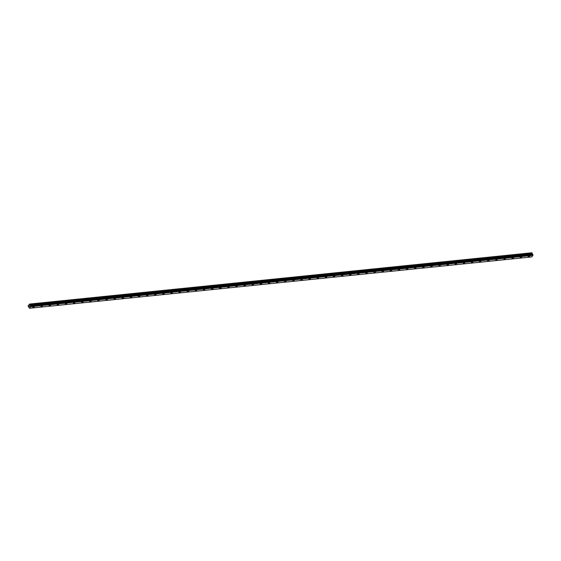 <?xml version="1.0" encoding="UTF-8"?>
<svg xmlns="http://www.w3.org/2000/svg" width="561" height="561" viewBox="0 0 561 561"><rect width="100%" height="100%" fill="white"/><g stroke="black" fill="none" stroke-linecap="round" stroke-linejoin="round"><path stroke-width="0.84" d="M34.284 306.734A0.842 0.358 -28.9 0 1 33.99 307.274A0.842 0.358 -28.9 0 1 33.148 307.652A0.842 0.358 -28.9 0 1 32.811 307.547A0.842 0.358 -28.9 0 1 33.106 307.007A0.842 0.358 -28.9 0 1 33.948 306.636A0.842 0.358 -28.9 0 1 34.284 306.734A0.842 0.358 -28.9 0 1 33.99 307.274A0.842 0.358 -28.9 0 1 33.148 307.652A0.842 0.358 -28.9 0 1 32.811 307.547M42.405 305.906A0.842 0.358 -28.9 0 1 42.11 306.446A0.842 0.358 -28.9 0 1 41.269 306.818A0.842 0.358 -28.9 0 1 40.932 306.72A0.842 0.358 -28.9 0 1 41.226 306.18A0.842 0.358 -28.9 0 1 42.068 305.801A0.842 0.358 -28.9 0 1 42.405 305.906A0.842 0.358 -28.9 0 1 42.11 306.446A0.842 0.358 -28.9 0 1 41.276 306.818A0.842 0.358 -28.9 0 1 40.932 306.72M50.525 305.072A0.842 0.358 -28.9 0 1 50.231 305.612A0.842 0.358 -28.9 0 1 49.396 305.99A0.842 0.358 -28.9 0 1 49.052 305.885A0.842 0.358 -28.9 0 1 49.347 305.345A0.842 0.358 -28.9 0 1 50.188 304.974A0.842 0.358 -28.9 0 1 50.525 305.079A0.842 0.358 -28.9 0 1 50.231 305.619A0.842 0.358 -28.9 0 1 49.396 305.99A0.842 0.358 -28.9 0 1 49.052 305.885M58.646 304.244A0.842 0.358 -28.9 0 1 58.351 304.784A0.842 0.358 -28.9 0 1 57.517 305.156A0.842 0.358 -28.9 0 1 57.173 305.058A0.842 0.358 -28.9 0 1 57.474 304.518A0.842 0.358 -28.9 0 1 58.309 304.146A0.842 0.358 -28.9 0 1 58.653 304.244A0.842 0.358 -28.9 0 1 58.358 304.784A0.842 0.358 -28.9 0 1 57.517 305.163A0.842 0.358 -28.9 0 1 57.18 305.058M66.773 303.417A0.842 0.358 -28.9 0 1 66.478 303.957A0.842 0.358 -28.9 0 1 65.637 304.328A0.842 0.358 -28.9 0 1 65.3 304.223A0.842 0.358 -28.9 0 1 65.595 303.69A0.842 0.358 -28.9 0 1 66.429 303.312A0.842 0.358 -28.9 0 1 66.773 303.417A0.842 0.358 -28.9 0 1 66.478 303.957A0.842 0.358 -28.9 0 1 65.637 304.328A0.842 0.358 -28.9 0 1 65.3 304.23M74.894 302.582A0.842 0.358 -28.9 0 1 74.599 303.122A0.842 0.358 -28.9 0 1 73.757 303.501A0.842 0.358 -28.9 0 1 73.421 303.396A0.842 0.358 -28.9 0 1 73.715 302.856A0.842 0.358 -28.9 0 1 74.557 302.484A0.842 0.358 -28.9 0 1 74.894 302.582A0.842 0.358 -28.9 0 1 74.599 303.122A0.842 0.358 -28.9 0 1 73.757 303.501A0.842 0.358 -28.9 0 1 73.421 303.396M83.014 301.755A0.842 0.358 -28.9 0 1 82.719 302.295A0.842 0.358 -28.9 0 1 81.878 302.667A0.842 0.358 -28.9 0 1 81.541 302.568A0.842 0.358 -28.9 0 1 81.836 302.028A0.842 0.358 -28.9 0 1 82.677 301.65A0.842 0.358 -28.9 0 1 83.014 301.755A0.842 0.358 -28.9 0 1 82.719 302.295A0.842 0.358 -28.9 0 1 81.878 302.674A0.842 0.358 -28.9 0 1 81.541 302.568M91.134 300.92A0.842 0.358 -28.9 0 1 90.84 301.46A0.842 0.358 -28.9 0 1 89.998 301.839A0.842 0.358 -28.9 0 1 89.662 301.734A0.842 0.358 -28.9 0 1 89.956 301.194A0.842 0.358 -28.9 0 1 90.798 300.822A0.842 0.358 -28.9 0 1 91.134 300.927A0.842 0.358 -28.9 0 1 90.84 301.467A0.842 0.358 -28.9 0 1 89.998 301.839A0.842 0.358 -28.9 0 1 89.662 301.741M99.255 300.093A0.842 0.358 -28.9 0 1 98.96 300.633A0.842 0.358 -28.9 0 1 98.119 301.012A0.842 0.358 -28.9 0 1 97.782 300.906A0.842 0.358 -28.9 0 1 98.077 300.366A0.842 0.358 -28.9 0 1 98.918 299.995A0.842 0.358 -28.9 0 1 99.255 300.093A0.842 0.358 -28.9 0 1 98.96 300.633A0.842 0.358 -28.9 0 1 98.119 301.012A0.842 0.358 -28.9 0 1 97.782 300.906M107.375 299.265A0.842 0.358 -28.9 0 1 107.081 299.805A0.842 0.358 -28.9 0 1 106.239 300.177A0.842 0.358 -28.9 0 1 105.903 300.079A0.842 0.358 -28.9 0 1 106.197 299.539A0.842 0.358 -28.9 0 1 107.039 299.16A0.842 0.358 -28.9 0 1 107.375 299.265A0.842 0.358 -28.9 0 1 107.081 299.805A0.842 0.358 -28.9 0 1 106.239 300.177A0.842 0.358 -28.9 0 1 105.903 300.079M115.496 298.431A0.842 0.358 -28.9 0 1 115.201 298.971A0.842 0.358 -28.9 0 1 114.36 299.35A0.842 0.358 -28.9 0 1 114.023 299.244A0.842 0.358 -28.9 0 1 114.318 298.704A0.842 0.358 -28.9 0 1 115.159 298.333A0.842 0.358 -28.9 0 1 115.496 298.431A0.842 0.358 -28.9 0 1 115.201 298.978A0.842 0.358 -28.9 0 1 114.367 299.35A0.842 0.358 -28.9 0 1 114.023 299.244M123.616 297.603A0.842 0.358 -28.9 0 1 123.322 298.143A0.842 0.358 -28.9 0 1 122.48 298.515A0.842 0.358 -28.9 0 1 122.144 298.417A0.842 0.358 -28.9 0 1 122.438 297.877A0.842 0.358 -28.9 0 1 123.28 297.498A0.842 0.358 -28.9 0 1 123.616 297.603A0.842 0.358 -28.9 0 1 123.322 298.143A0.842 0.358 -28.9 0 1 122.487 298.522A0.842 0.358 -28.9 0 1 122.144 298.417M131.737 296.769A0.842 0.358 -28.9 0 1 131.442 297.316A0.842 0.358 -28.9 0 1 130.608 297.688A0.842 0.358 -28.9 0 1 130.264 297.582A0.842 0.358 -28.9 0 1 130.566 297.05A0.842 0.358 -28.9 0 1 131.4 296.671A0.842 0.358 -28.9 0 1 131.737 296.776A0.842 0.358 -28.9 0 1 131.442 297.316A0.842 0.358 -28.9 0 1 130.608 297.688A0.842 0.358 -28.9 0 1 130.271 297.589M139.857 295.942A0.842 0.358 -28.9 0 1 139.563 296.481A0.842 0.358 -28.9 0 1 138.728 296.86A0.842 0.358 -28.9 0 1 138.392 296.755A0.842 0.358 -28.9 0 1 138.686 296.215A0.842 0.358 -28.9 0 1 139.521 295.843A0.842 0.358 -28.9 0 1 139.864 295.942A0.842 0.358 -28.9 0 1 139.57 296.481A0.842 0.358 -28.9 0 1 138.728 296.86A0.842 0.358 -28.9 0 1 138.392 296.755M147.985 295.114A0.842 0.358 -28.9 0 1 147.69 295.654A0.842 0.358 -28.9 0 1 146.849 296.026A0.842 0.358 -28.9 0 1 146.512 295.928A0.842 0.358 -28.9 0 1 146.807 295.388A0.842 0.358 -28.9 0 1 147.641 295.009A0.842 0.358 -28.9 0 1 147.985 295.114A0.842 0.358 -28.9 0 1 147.69 295.654A0.842 0.358 -28.9 0 1 146.849 296.026A0.842 0.358 -28.9 0 1 146.512 295.928M156.105 294.28A0.842 0.358 -28.9 0 1 155.811 294.82A0.842 0.358 -28.9 0 1 154.969 295.198A0.842 0.358 -28.9 0 1 154.633 295.093A0.842 0.358 -28.9 0 1 154.927 294.553A0.842 0.358 -28.9 0 1 155.769 294.181A0.842 0.358 -28.9 0 1 156.105 294.287A0.842 0.358 -28.9 0 1 155.811 294.827A0.842 0.358 -28.9 0 1 154.969 295.198A0.842 0.358 -28.9 0 1 154.633 295.093M164.226 293.452A0.842 0.358 -28.9 0 1 163.931 293.992A0.842 0.358 -28.9 0 1 163.09 294.364A0.842 0.358 -28.9 0 1 162.753 294.266A0.842 0.358 -28.9 0 1 163.048 293.726A0.842 0.358 -28.9 0 1 163.889 293.354A0.842 0.358 -28.9 0 1 164.226 293.452A0.842 0.358 -28.9 0 1 163.931 293.992A0.842 0.358 -28.9 0 1 163.09 294.371A0.842 0.358 -28.9 0 1 162.753 294.266M172.346 292.625A0.842 0.358 -28.9 0 1 172.052 293.165A0.842 0.358 -28.9 0 1 171.21 293.536A0.842 0.358 -28.9 0 1 170.874 293.431A0.842 0.358 -28.9 0 1 171.168 292.898A0.842 0.358 -28.9 0 1 172.01 292.519A0.842 0.358 -28.9 0 1 172.346 292.625A0.842 0.358 -28.9 0 1 172.052 293.165A0.842 0.358 -28.9 0 1 171.21 293.536A0.842 0.358 -28.9 0 1 170.874 293.438M180.467 291.79A0.842 0.358 -28.9 0 1 180.172 292.33A0.842 0.358 -28.9 0 1 179.331 292.709A0.842 0.358 -28.9 0 1 178.994 292.604A0.842 0.358 -28.9 0 1 179.289 292.064A0.842 0.358 -28.9 0 1 180.13 291.692A0.842 0.358 -28.9 0 1 180.467 291.79A0.842 0.358 -28.9 0 1 180.172 292.33A0.842 0.358 -28.9 0 1 179.331 292.709A0.842 0.358 -28.9 0 1 178.994 292.604M188.587 290.963A0.842 0.358 -28.9 0 1 188.293 291.503A0.842 0.358 -28.9 0 1 187.451 291.874A0.842 0.358 -28.9 0 1 187.115 291.776A0.842 0.358 -28.9 0 1 187.409 291.236A0.842 0.358 -28.9 0 1 188.251 290.857A0.842 0.358 -28.9 0 1 188.587 290.963A0.842 0.358 -28.9 0 1 188.293 291.503A0.842 0.358 -28.9 0 1 187.451 291.881A0.842 0.358 -28.9 0 1 187.115 291.776M196.708 290.128A0.842 0.358 -28.9 0 1 196.413 290.668A0.842 0.358 -28.9 0 1 195.572 291.047A0.842 0.358 -28.9 0 1 195.235 290.942A0.842 0.358 -28.9 0 1 195.53 290.402A0.842 0.358 -28.9 0 1 196.371 290.03A0.842 0.358 -28.9 0 1 196.708 290.135A0.842 0.358 -28.9 0 1 196.413 290.675A0.842 0.358 -28.9 0 1 195.579 291.047A0.842 0.358 -28.9 0 1 195.235 290.949M204.828 289.301A0.842 0.358 -28.9 0 1 204.534 289.841A0.842 0.358 -28.9 0 1 203.699 290.219A0.842 0.358 -28.9 0 1 203.355 290.114A0.842 0.358 -28.9 0 1 203.65 289.574A0.842 0.358 -28.9 0 1 204.492 289.203A0.842 0.358 -28.9 0 1 204.828 289.301A0.842 0.358 -28.9 0 1 204.534 289.841A0.842 0.358 -28.9 0 1 203.699 290.219A0.842 0.358 -28.9 0 1 203.355 290.114M212.949 288.473A0.842 0.358 -28.9 0 1 212.654 289.013A0.842 0.358 -28.9 0 1 211.82 289.385A0.842 0.358 -28.9 0 1 211.476 289.287M212.612 288.368A0.842 0.358 -28.9 0 1 212.956 288.473A0.842 0.358 -28.9 0 1 212.661 289.013A0.842 0.358 -28.9 0 1 211.82 289.385A0.842 0.358 -28.9 0 1 211.483 289.287A0.842 0.358 -28.9 0 1 211.778 288.747A0.842 0.358 -28.9 0 1 212.612 288.368M221.076 287.639A0.842 0.358 -28.9 0 1 220.782 288.179A0.842 0.358 -28.9 0 1 219.94 288.557A0.842 0.358 -28.9 0 1 219.603 288.452A0.842 0.358 -28.9 0 1 219.898 287.912A0.842 0.358 -28.9 0 1 220.732 287.541A0.842 0.358 -28.9 0 1 221.076 287.639A0.842 0.358 -28.9 0 1 220.782 288.186A0.842 0.358 -28.9 0 1 219.94 288.557A0.842 0.358 -28.9 0 1 219.603 288.452M229.197 286.811A0.842 0.358 -28.9 0 1 228.902 287.351A0.842 0.358 -28.9 0 1 228.061 287.723A0.842 0.358 -28.9 0 1 227.724 287.625A0.842 0.358 -28.9 0 1 228.018 287.085A0.842 0.358 -28.9 0 1 228.86 286.706A0.842 0.358 -28.9 0 1 229.197 286.811A0.842 0.358 -28.9 0 1 228.902 287.351A0.842 0.358 -28.9 0 1 228.061 287.73A0.842 0.358 -28.9 0 1 227.724 287.625M237.317 285.984A0.842 0.358 -28.9 0 1 237.023 286.524A0.842 0.358 -28.9 0 1 236.181 286.895A0.842 0.358 -28.9 0 1 235.844 286.797A0.842 0.358 -28.9 0 1 236.139 286.257A0.842 0.358 -28.9 0 1 236.98 285.879A0.842 0.358 -28.9 0 1 237.317 285.984A0.842 0.358 -28.9 0 1 237.023 286.524A0.842 0.358 -28.9 0 1 236.181 286.895A0.842 0.358 -28.9 0 1 235.844 286.79M245.438 285.149A0.842 0.358 -28.9 0 1 245.143 285.689A0.842 0.358 -28.9 0 1 244.301 286.068A0.842 0.358 -28.9 0 1 243.965 285.963A0.842 0.358 -28.9 0 1 244.259 285.423A0.842 0.358 -28.9 0 1 245.101 285.051A0.842 0.358 -28.9 0 1 245.438 285.149A0.842 0.358 -28.9 0 1 245.143 285.689A0.842 0.358 -28.9 0 1 244.301 286.068A0.842 0.358 -28.9 0 1 243.965 285.963M253.558 284.322A0.842 0.358 -28.9 0 1 253.263 284.862A0.842 0.358 -28.9 0 1 252.422 285.233A0.842 0.358 -28.9 0 1 252.085 285.135A0.842 0.358 -28.9 0 1 252.38 284.595A0.842 0.358 -28.9 0 1 253.221 284.217A0.842 0.358 -28.9 0 1 253.558 284.322A0.842 0.358 -28.9 0 1 253.263 284.862A0.842 0.358 -28.9 0 1 252.422 285.233A0.842 0.358 -28.9 0 1 252.085 285.135M261.678 283.487A0.842 0.358 -28.9 0 1 261.384 284.027A0.842 0.358 -28.9 0 1 260.542 284.406A0.842 0.358 -28.9 0 1 260.206 284.301A0.842 0.358 -28.9 0 1 260.5 283.761A0.842 0.358 -28.9 0 1 261.342 283.389A0.842 0.358 -28.9 0 1 261.678 283.494A0.842 0.358 -28.9 0 1 261.384 284.034A0.842 0.358 -28.9 0 1 260.542 284.406A0.842 0.358 -28.9 0 1 260.206 284.301M269.799 282.66A0.842 0.358 -28.9 0 1 269.504 283.2A0.842 0.358 -28.9 0 1 268.663 283.571A0.842 0.358 -28.9 0 1 268.326 283.473A0.842 0.358 -28.9 0 1 268.621 282.933A0.842 0.358 -28.9 0 1 269.462 282.555A0.842 0.358 -28.9 0 1 269.799 282.66A0.842 0.358 -28.9 0 1 269.504 283.2A0.842 0.358 -28.9 0 1 268.663 283.578A0.842 0.358 -28.9 0 1 268.326 283.473M277.919 281.832A0.842 0.358 -28.9 0 1 277.625 282.372A0.842 0.358 -28.9 0 1 276.783 282.744A0.842 0.358 -28.9 0 1 276.447 282.639A0.842 0.358 -28.9 0 1 276.741 282.106A0.842 0.358 -28.9 0 1 277.583 281.727A0.842 0.358 -28.9 0 1 277.919 281.832A0.842 0.358 -28.9 0 1 277.625 282.372A0.842 0.358 -28.9 0 1 276.79 282.744A0.842 0.358 -28.9 0 1 276.447 282.646M286.04 280.998A0.842 0.358 -28.9 0 1 285.745 281.538A0.842 0.358 -28.9 0 1 284.911 281.917A0.842 0.358 -28.9 0 1 284.567 281.811A0.842 0.358 -28.9 0 1 284.869 281.271A0.842 0.358 -28.9 0 1 285.703 280.9A0.842 0.358 -28.9 0 1 286.04 280.998A0.842 0.358 -28.9 0 1 285.745 281.538A0.842 0.358 -28.9 0 1 284.911 281.917A0.842 0.358 -28.9 0 1 284.567 281.811M294.16 280.17A0.842 0.358 -28.9 0 1 293.866 280.71A0.842 0.358 -28.9 0 1 293.031 281.082A0.842 0.358 -28.9 0 1 292.688 280.984A0.842 0.358 -28.9 0 1 292.989 280.444A0.842 0.358 -28.9 0 1 293.824 280.065A0.842 0.358 -28.9 0 1 294.167 280.17A0.842 0.358 -28.9 0 1 293.873 280.71A0.842 0.358 -28.9 0 1 293.031 281.089A0.842 0.358 -28.9 0 1 292.695 280.984M302.288 279.336A0.842 0.358 -28.9 0 1 301.993 279.876A0.842 0.358 -28.9 0 1 301.152 280.255A0.842 0.358 -28.9 0 1 300.815 280.149A0.842 0.358 -28.9 0 1 301.11 279.609A0.842 0.358 -28.9 0 1 301.944 279.238A0.842 0.358 -28.9 0 1 302.288 279.343A0.842 0.358 -28.9 0 1 301.993 279.883A0.842 0.358 -28.9 0 1 301.152 280.255A0.842 0.358 -28.9 0 1 300.815 280.149M310.408 278.508A0.842 0.358 -28.9 0 1 310.114 279.048A0.842 0.358 -28.9 0 1 309.272 279.427A0.842 0.358 -28.9 0 1 308.936 279.322A0.842 0.358 -28.9 0 1 309.23 278.782A0.842 0.358 -28.9 0 1 310.072 278.41A0.842 0.358 -28.9 0 1 310.408 278.508A0.842 0.358 -28.9 0 1 310.114 279.048A0.842 0.358 -28.9 0 1 309.272 279.427A0.842 0.358 -28.9 0 1 308.936 279.322M318.529 277.681A0.842 0.358 -28.9 0 1 318.234 278.221A0.842 0.358 -28.9 0 1 317.393 278.593A0.842 0.358 -28.9 0 1 317.056 278.494A0.842 0.358 -28.9 0 1 317.351 277.954A0.842 0.358 -28.9 0 1 318.192 277.576A0.842 0.358 -28.9 0 1 318.529 277.681A0.842 0.358 -28.9 0 1 318.234 278.221A0.842 0.358 -28.9 0 1 317.393 278.593A0.842 0.358 -28.9 0 1 317.056 278.494M326.649 276.846A0.842 0.358 -28.9 0 1 326.355 277.386A0.842 0.358 -28.9 0 1 325.513 277.765A0.842 0.358 -28.9 0 1 325.177 277.66A0.842 0.358 -28.9 0 1 325.471 277.12A0.842 0.358 -28.9 0 1 326.313 276.748A0.842 0.358 -28.9 0 1 326.649 276.846A0.842 0.358 -28.9 0 1 326.355 277.393A0.842 0.358 -28.9 0 1 325.513 277.765A0.842 0.358 -28.9 0 1 325.177 277.66M334.77 276.019A0.842 0.358 -28.9 0 1 334.475 276.559A0.842 0.358 -28.9 0 1 333.634 276.931A0.842 0.358 -28.9 0 1 333.297 276.832A0.842 0.358 -28.9 0 1 333.592 276.293A0.842 0.358 -28.9 0 1 334.433 275.914A0.842 0.358 -28.9 0 1 334.77 276.019A0.842 0.358 -28.9 0 1 334.475 276.559A0.842 0.358 -28.9 0 1 333.634 276.938A0.842 0.358 -28.9 0 1 333.297 276.832M342.89 275.185A0.842 0.358 -28.9 0 1 342.596 275.731A0.842 0.358 -28.9 0 1 341.754 276.103A0.842 0.358 -28.9 0 1 341.418 275.998A0.842 0.358 -28.9 0 1 341.712 275.458A0.842 0.358 -28.9 0 1 342.554 275.086A0.842 0.358 -28.9 0 1 342.89 275.192A0.842 0.358 -28.9 0 1 342.596 275.731A0.842 0.358 -28.9 0 1 341.754 276.103A0.842 0.358 -28.9 0 1 341.418 276.005M351.011 274.357A0.842 0.358 -28.9 0 1 350.716 274.897A0.842 0.358 -28.9 0 1 349.875 275.276A0.842 0.358 -28.9 0 1 349.538 275.171A0.842 0.358 -28.9 0 1 349.833 274.631A0.842 0.358 -28.9 0 1 350.674 274.259A0.842 0.358 -28.9 0 1 351.011 274.357A0.842 0.358 -28.9 0 1 350.716 274.897A0.842 0.358 -28.9 0 1 349.882 275.276A0.842 0.358 -28.9 0 1 349.538 275.171M359.131 273.53A0.842 0.358 -28.9 0 1 358.837 274.07A0.842 0.358 -28.9 0 1 358.002 274.441A0.842 0.358 -28.9 0 1 357.659 274.343A0.842 0.358 -28.9 0 1 357.953 273.803A0.842 0.358 -28.9 0 1 358.795 273.424A0.842 0.358 -28.9 0 1 359.131 273.53A0.842 0.358 -28.9 0 1 358.837 274.07A0.842 0.358 -28.9 0 1 358.002 274.441A0.842 0.358 -28.9 0 1 357.659 274.343M367.252 272.695A0.842 0.358 -28.9 0 1 366.957 273.235A0.842 0.358 -28.9 0 1 366.123 273.614A0.842 0.358 -28.9 0 1 365.779 273.509A0.842 0.358 -28.9 0 1 366.081 272.969A0.842 0.358 -28.9 0 1 366.915 272.597A0.842 0.358 -28.9 0 1 367.259 272.702A0.842 0.358 -28.9 0 1 366.957 273.242A0.842 0.358 -28.9 0 1 366.123 273.614A0.842 0.358 -28.9 0 1 365.786 273.509M375.379 271.868A0.842 0.358 -28.9 0 1 375.078 272.408A0.842 0.358 -28.9 0 1 374.243 272.779A0.842 0.358 -28.9 0 1 373.907 272.681A0.842 0.358 -28.9 0 1 374.201 272.141A0.842 0.358 -28.9 0 1 375.036 271.762A0.842 0.358 -28.9 0 1 375.379 271.868A0.842 0.358 -28.9 0 1 375.085 272.408A0.842 0.358 -28.9 0 1 374.243 272.786A0.842 0.358 -28.9 0 1 373.907 272.681M383.5 271.04A0.842 0.358 -28.9 0 1 383.205 271.58A0.842 0.358 -28.9 0 1 382.364 271.952A0.842 0.358 -28.9 0 1 382.027 271.847A0.842 0.358 -28.9 0 1 382.322 271.314A0.842 0.358 -28.9 0 1 383.163 270.935A0.842 0.358 -28.9 0 1 383.5 271.04A0.842 0.358 -28.9 0 1 383.205 271.58A0.842 0.358 -28.9 0 1 382.364 271.952A0.842 0.358 -28.9 0 1 382.027 271.854M391.62 270.206A0.842 0.358 -28.9 0 1 391.326 270.746A0.842 0.358 -28.9 0 1 390.484 271.124A0.842 0.358 -28.9 0 1 390.147 271.019A0.842 0.358 -28.9 0 1 390.442 270.479A0.842 0.358 -28.9 0 1 391.283 270.107A0.842 0.358 -28.9 0 1 391.62 270.206A0.842 0.358 -28.9 0 1 391.326 270.746A0.842 0.358 -28.9 0 1 390.484 271.124A0.842 0.358 -28.9 0 1 390.147 271.019M399.741 269.378A0.842 0.358 -28.9 0 1 399.446 269.918A0.842 0.358 -28.9 0 1 398.605 270.29A0.842 0.358 -28.9 0 1 398.268 270.192A0.842 0.358 -28.9 0 1 398.562 269.652A0.842 0.358 -28.9 0 1 399.404 269.273A0.842 0.358 -28.9 0 1 399.741 269.378A0.842 0.358 -28.9 0 1 399.446 269.918A0.842 0.358 -28.9 0 1 398.605 270.297A0.842 0.358 -28.9 0 1 398.268 270.192M407.861 268.544A0.842 0.358 -28.9 0 1 407.567 269.084A0.842 0.358 -28.9 0 1 406.725 269.462A0.842 0.358 -28.9 0 1 406.388 269.357A0.842 0.358 -28.9 0 1 406.683 268.817A0.842 0.358 -28.9 0 1 407.524 268.446A0.842 0.358 -28.9 0 1 407.861 268.551A0.842 0.358 -28.9 0 1 407.567 269.091A0.842 0.358 -28.9 0 1 406.725 269.462A0.842 0.358 -28.9 0 1 406.388 269.357M415.982 267.716A0.842 0.358 -28.9 0 1 415.687 268.256A0.842 0.358 -28.9 0 1 414.845 268.635A0.842 0.358 -28.9 0 1 414.509 268.53A0.842 0.358 -28.9 0 1 414.803 267.99A0.842 0.358 -28.9 0 1 415.645 267.618A0.842 0.358 -28.9 0 1 415.982 267.716A0.842 0.358 -28.9 0 1 415.687 268.256A0.842 0.358 -28.9 0 1 414.845 268.635A0.842 0.358 -28.9 0 1 414.509 268.53M424.102 266.889A0.842 0.358 -28.9 0 1 423.807 267.429A0.842 0.358 -28.9 0 1 422.966 267.8A0.842 0.358 -28.9 0 1 422.629 267.702A0.842 0.358 -28.9 0 1 422.924 267.162A0.842 0.358 -28.9 0 1 423.765 266.784A0.842 0.358 -28.9 0 1 424.102 266.889A0.842 0.358 -28.9 0 1 423.807 267.429A0.842 0.358 -28.9 0 1 422.966 267.8A0.842 0.358 -28.9 0 1 422.629 267.702M432.222 266.054A0.842 0.358 -28.9 0 1 431.928 266.594A0.842 0.358 -28.9 0 1 431.086 266.973A0.842 0.358 -28.9 0 1 430.75 266.868A0.842 0.358 -28.9 0 1 431.044 266.328A0.842 0.358 -28.9 0 1 431.886 265.956A0.842 0.358 -28.9 0 1 432.222 266.054A0.842 0.358 -28.9 0 1 431.928 266.594A0.842 0.358 -28.9 0 1 431.093 266.973A0.842 0.358 -28.9 0 1 430.75 266.868M440.343 265.227A0.842 0.358 -28.9 0 1 440.048 265.767A0.842 0.358 -28.9 0 1 439.214 266.138A0.842 0.358 -28.9 0 1 438.87 266.04A0.842 0.358 -28.9 0 1 439.165 265.5A0.842 0.358 -28.9 0 1 440.006 265.122A0.842 0.358 -28.9 0 1 440.343 265.227A0.842 0.358 -28.9 0 1 440.048 265.767A0.842 0.358 -28.9 0 1 439.214 266.145A0.842 0.358 -28.9 0 1 438.87 266.04M448.463 264.392A0.842 0.358 -28.9 0 1 448.169 264.939A0.842 0.358 -28.9 0 1 447.334 265.311A0.842 0.358 -28.9 0 1 446.991 265.206M448.127 264.294A0.842 0.358 -28.9 0 1 448.47 264.399A0.842 0.358 -28.9 0 1 448.176 264.939A0.842 0.358 -28.9 0 1 447.334 265.311A0.842 0.358 -28.9 0 1 446.998 265.213A0.842 0.358 -28.9 0 1 447.292 264.666A0.842 0.358 -28.9 0 1 448.127 264.294M456.591 263.565A0.842 0.358 -28.9 0 1 456.296 264.105A0.842 0.358 -28.9 0 1 455.455 264.483A0.842 0.358 -28.9 0 1 455.118 264.378A0.842 0.358 -28.9 0 1 455.413 263.838A0.842 0.358 -28.9 0 1 456.247 263.467A0.842 0.358 -28.9 0 1 456.591 263.565A0.842 0.358 -28.9 0 1 456.296 264.105A0.842 0.358 -28.9 0 1 455.455 264.483A0.842 0.358 -28.9 0 1 455.118 264.378M464.711 262.737A0.842 0.358 -28.9 0 1 464.417 263.277A0.842 0.358 -28.9 0 1 463.575 263.649A0.842 0.358 -28.9 0 1 463.239 263.551A0.842 0.358 -28.9 0 1 463.533 263.011A0.842 0.358 -28.9 0 1 464.375 262.632A0.842 0.358 -28.9 0 1 464.711 262.737A0.842 0.358 -28.9 0 1 464.417 263.277A0.842 0.358 -28.9 0 1 463.575 263.649A0.842 0.358 -28.9 0 1 463.239 263.551M472.832 261.903A0.842 0.358 -28.9 0 1 472.537 262.443A0.842 0.358 -28.9 0 1 471.696 262.821A0.842 0.358 -28.9 0 1 471.359 262.716A0.842 0.358 -28.9 0 1 471.654 262.176A0.842 0.358 -28.9 0 1 472.495 261.805A0.842 0.358 -28.9 0 1 472.832 261.903A0.842 0.358 -28.9 0 1 472.537 262.45A0.842 0.358 -28.9 0 1 471.696 262.821A0.842 0.358 -28.9 0 1 471.359 262.716M480.952 261.075A0.842 0.358 -28.9 0 1 480.658 261.615A0.842 0.358 -28.9 0 1 479.816 261.987A0.842 0.358 -28.9 0 1 479.48 261.889A0.842 0.358 -28.9 0 1 479.774 261.349A0.842 0.358 -28.9 0 1 480.616 260.97A0.842 0.358 -28.9 0 1 480.952 261.075A0.842 0.358 -28.9 0 1 480.658 261.615A0.842 0.358 -28.9 0 1 479.816 261.994A0.842 0.358 -28.9 0 1 479.48 261.889M489.073 260.248A0.842 0.358 -28.9 0 1 488.778 260.788A0.842 0.358 -28.9 0 1 487.937 261.16A0.842 0.358 -28.9 0 1 487.6 261.061A0.842 0.358 -28.9 0 1 487.895 260.521A0.842 0.358 -28.9 0 1 488.736 260.143A0.842 0.358 -28.9 0 1 489.073 260.248A0.842 0.358 -28.9 0 1 488.778 260.788A0.842 0.358 -28.9 0 1 487.937 261.16A0.842 0.358 -28.9 0 1 487.6 261.054M497.193 259.413A0.842 0.358 -28.9 0 1 496.899 259.953A0.842 0.358 -28.9 0 1 496.057 260.332A0.842 0.358 -28.9 0 1 495.721 260.227A0.842 0.358 -28.9 0 1 496.015 259.687A0.842 0.358 -28.9 0 1 496.857 259.315A0.842 0.358 -28.9 0 1 497.193 259.413A0.842 0.358 -28.9 0 1 496.899 259.953A0.842 0.358 -28.9 0 1 496.057 260.332A0.842 0.358 -28.9 0 1 495.721 260.227M505.314 258.586A0.842 0.358 -28.9 0 1 505.019 259.126A0.842 0.358 -28.9 0 1 504.178 259.498A0.842 0.358 -28.9 0 1 503.841 259.399A0.842 0.358 -28.9 0 1 504.136 258.859A0.842 0.358 -28.9 0 1 504.977 258.481A0.842 0.358 -28.9 0 1 505.314 258.586A0.842 0.358 -28.9 0 1 505.019 259.126A0.842 0.358 -28.9 0 1 504.185 259.498A0.842 0.358 -28.9 0 1 503.841 259.399M513.434 257.751A0.842 0.358 -28.9 0 1 513.14 258.291A0.842 0.358 -28.9 0 1 512.305 258.67A0.842 0.358 -28.9 0 1 511.962 258.565A0.842 0.358 -28.9 0 1 512.256 258.025A0.842 0.358 -28.9 0 1 513.098 257.653A0.842 0.358 -28.9 0 1 513.434 257.758A0.842 0.358 -28.9 0 1 513.14 258.298A0.842 0.358 -28.9 0 1 512.305 258.67A0.842 0.358 -28.9 0 1 511.962 258.565M521.555 256.924A0.842 0.358 -28.9 0 1 521.26 257.464A0.842 0.358 -28.9 0 1 520.426 257.843A0.842 0.358 -28.9 0 1 520.082 257.737A0.842 0.358 -28.9 0 1 520.384 257.197A0.842 0.358 -28.9 0 1 521.218 256.826A0.842 0.358 -28.9 0 1 521.555 256.924A0.842 0.358 -28.9 0 1 521.26 257.464A0.842 0.358 -28.9 0 1 520.426 257.843A0.842 0.358 -28.9 0 1 520.089 257.737M529.675 256.096A0.842 0.358 -28.9 0 1 529.381 256.636A0.842 0.358 -28.9 0 1 528.546 257.008A0.842 0.358 -28.9 0 1 528.21 256.91A0.842 0.358 -28.9 0 1 528.504 256.37A0.842 0.358 -28.9 0 1 529.339 255.991A0.842 0.358 -28.9 0 1 529.682 256.096A0.842 0.358 -28.9 0 1 529.388 256.636A0.842 0.358 -28.9 0 1 528.546 257.008A0.842 0.358 -28.9 0 1 528.21 256.91M29.565 304.069L531.891 252.773L532.094 253.144L29.929 304.476L30.771 306.713L29.558 308.262L28.057 305.997L29.565 304.069L29.929 304.476M532.571 254.498L532.094 253.144M532.775 254.477L30.652 305.815M29.558 308.262L531.723 256.931L532.936 255.381L532.817 254.484M29.572 305.745L29.67 306.439M29.2 306.222L29.453 306.615L29.2 306.222M531.891 252.773L29.726 304.104M532.452 254.414L30.294 305.745M532.501 254.435L30.336 305.766M532.929 255.213L30.764 306.544M532.936 255.283L30.778 306.615M532.936 255.381L30.771 306.713M532.123 253.27L29.964 304.609M532.109 253.972L29.943 305.303M532.137 254.098L29.971 305.429M532.256 254.315L30.098 305.654M532.333 254.385L30.175 305.717M532.852 254.519L30.694 305.85M532.936 254.666L30.771 305.997M532.95 254.729L30.792 306.068M532.95 254.778L30.785 306.11M532.936 254.82L30.778 306.152"/></g></svg>
